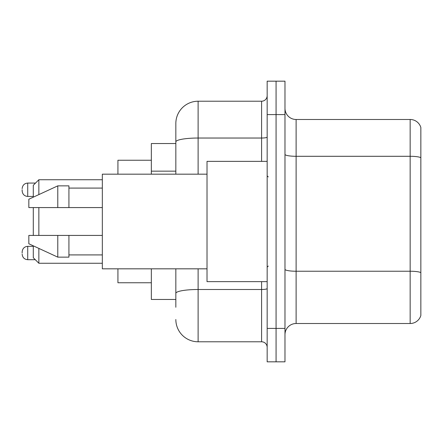 <?xml version="1.0" encoding="UTF-8"?>
<svg xmlns="http://www.w3.org/2000/svg" width="443" height="443" viewBox="0 0 443 443"><rect width="100%" height="100%" fill="white"/><g stroke="black" fill="none" stroke-linecap="round" stroke-linejoin="round"><path stroke-width="0.66" d="M175.838 143.543L151.34 143.543L151.34 174.171M175.838 299.457L151.34 299.457L151.34 268.829M175.838 307.254L175.838 268.829M267.162 328.413L267.162 361.826L276.072 361.826L276.072 328.413L276.072 361.826L284.982 361.826L284.982 328.413L276.072 328.413L276.072 114.587L276.072 328.413L267.162 328.413L267.162 114.587L276.072 114.587L276.072 81.174L276.072 114.587L284.982 114.587L284.982 328.413M284.982 114.587L284.982 81.174L267.162 81.174L267.162 114.587M198.115 268.829L198.115 341.78L261.591 341.78L261.591 281.637M175.838 174.171L175.838 123.497A22.272 22.272 0 0 1 198.115 101.22L261.591 101.22A5.571 5.571 0 0 0 267.162 95.655M175.838 123.497L175.838 135.746M267.162 347.345A5.571 5.571 0 0 0 261.591 341.78M198.115 341.78A22.272 22.272 0 0 1 175.838 319.503M284.982 334.653A11.136 11.136 0 0 1 296.118 323.512L410.157 323.512L410.157 119.488L296.118 119.488A11.136 11.136 0 0 1 284.982 108.347A11.136 11.136 0 0 0 296.118 119.488L296.118 323.512M420.85 127.506A11.136 11.136 0 0 0 410.157 119.488A11.136 11.136 0 0 1 420.85 127.506L420.85 315.494A11.136 11.136 0 0 1 410.157 323.512M420.85 157.846L420.85 272.622A11.136 1.933 180 0 0 410.157 271.232L296.118 271.232A11.136 1.933 0 0 1 284.982 269.294M33.286 207.579L33.286 235.421M33.286 245.832L33.286 257.693L38.857 263.264L102.333 263.264M38.857 207.579L38.857 235.421M38.857 248.401L38.857 263.264M117.927 268.829L117.927 282.75L151.34 282.75M151.34 160.25L117.927 160.25L117.927 174.171M33.286 197.168L33.286 185.307L38.857 179.736L38.857 194.599M267.162 161.363L207.019 161.363L207.019 281.637L267.162 281.637M207.019 174.171L102.333 174.171L102.333 268.829L207.019 268.829M57.789 207.579L28.834 207.579L28.834 199.228L57.789 185.861L57.789 207.579L102.333 207.579M57.789 185.861L68.925 185.861L68.925 207.579M102.333 235.421L68.925 235.421L68.925 257.139L57.789 257.139L57.789 235.421L28.834 235.421L28.834 243.772L57.789 257.139M28.834 235.421L36.204 235.421M68.925 235.421L57.789 235.421M22.15 253.019L22.15 251.906L22.15 253.019M22.15 189.759L22.15 190.872L22.15 189.759M175.838 171.153L151.34 171.153M267.162 288.526A5.571 0.969 0 0 1 261.591 289.495L198.115 289.495A22.272 3.865 180 0 0 175.838 293.366M198.115 101.22L198.115 138.033L261.591 138.033L261.591 101.22M175.838 141.904A22.272 3.865 180 0 1 198.115 138.033L198.115 174.171M261.591 161.363L261.591 138.033A5.571 0.969 0 0 0 267.162 137.064M420.85 157.691A11.136 1.933 180 0 0 410.157 156.296L296.118 156.296A11.136 1.933 0 0 1 284.982 154.363M22.15 251.906C22.51 248.49 24.365 246.635 27.721 246.336L27.721 259.698L35.29 259.698M35.512 183.075L27.721 183.075L27.721 196.443C24.365 196.144 22.51 194.289 22.15 190.872M38.857 179.736L102.333 179.736M268.275 176.951L267.162 175.838M68.925 188.087L102.333 188.087M68.925 254.913L102.333 254.913M268.275 266.049L267.162 267.162M27.721 246.336L33.286 246.336M27.721 259.698C24.365 259.399 22.51 257.544 22.15 254.132M27.721 196.443L33.286 196.443M27.721 183.075C24.365 183.374 22.51 185.235 22.15 188.646"/></g></svg>
